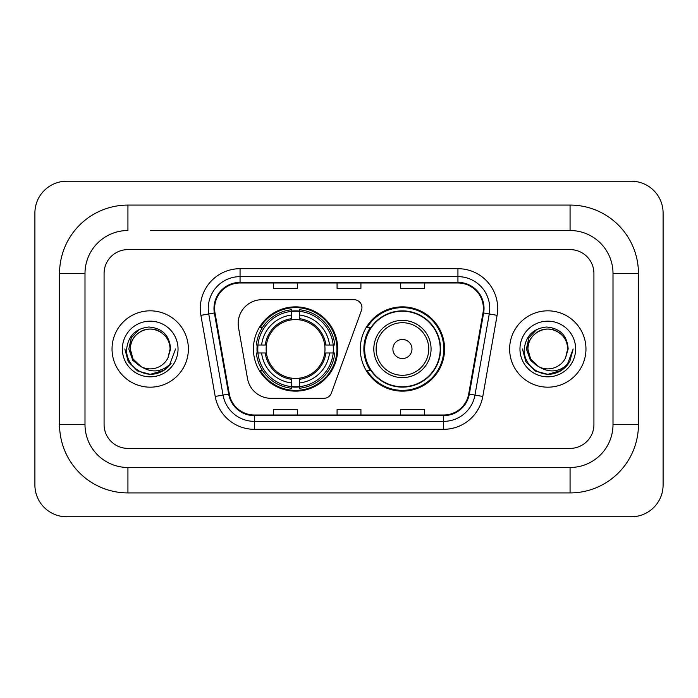 <?xml version="1.0" encoding="UTF-8"?>
<svg xmlns="http://www.w3.org/2000/svg" width="698" height="698" viewBox="0 0 698 698"><rect width="100%" height="100%" fill="white"/><g stroke="black" fill="none" stroke-linecap="round" stroke-linejoin="round"><path stroke-width="1.05" d="M238.166 323.558A23.854 23.854 0 0 0 238.533 327.694L247.502 378.586A23.854 23.854 0 0 0 270.999 398.305L323.898 398.305A7.948 7.948 0 0 0 331.367 393.07L361.468 310.366A7.948 7.948 0 0 0 353.999 299.695L262.02 299.695A23.854 23.854 0 0 0 238.166 323.558M360.29 349A42.142 42.142 0 0 0 402.441 391.142A42.142 42.142 0 0 0 444.582 349A42.142 42.142 0 0 0 402.441 306.858A42.142 42.142 0 0 0 360.29 349M253.418 349A42.142 42.142 0 0 0 295.559 391.142A42.142 42.142 0 0 0 337.71 349A42.142 42.142 0 0 0 295.559 306.858A42.142 42.142 0 0 0 253.418 349M257.204 352.979A38.565 38.565 0 0 1 257.204 345.021M370.402 370.472A38.565 38.565 0 0 1 370.402 327.528M112.038 349A38.172 38.172 0 0 0 150.201 387.172A38.172 38.172 0 0 0 188.373 349A38.172 38.172 0 0 0 150.201 310.828A38.172 38.172 0 0 0 112.038 349A38.172 38.172 0 0 0 150.201 387.172A38.172 38.172 0 0 0 188.373 349A38.172 38.172 0 0 0 150.201 310.828A38.172 38.172 0 0 0 112.038 349M509.627 349A38.172 38.172 0 0 0 547.799 387.172A38.172 38.172 0 0 0 585.962 349A38.172 38.172 0 0 0 547.799 310.828A38.172 38.172 0 0 0 509.627 349A38.172 38.172 0 0 0 547.799 387.172A38.172 38.172 0 0 0 585.962 349A38.172 38.172 0 0 0 547.799 310.828A38.172 38.172 0 0 0 509.627 349M214.609 308.446A25.442 25.442 0 0 1 240.06 282.995L457.94 282.995A25.442 25.442 0 0 1 482.999 312.861L468.698 393.977A25.442 25.442 0 0 1 443.64 415.005L254.36 415.005A25.442 25.442 0 0 1 229.302 393.977L215.001 312.861A25.442 25.442 0 0 1 214.609 308.446M213.981 308.446A26.079 26.079 0 0 0 214.373 312.974L228.674 394.082A26.079 26.079 0 0 0 254.36 415.633L443.64 415.633A26.079 26.079 0 0 0 469.326 394.082L483.627 312.974A26.079 26.079 0 0 0 457.94 282.367L240.06 282.367A26.079 26.079 0 0 0 213.981 308.446M200.902 315.348A39.76 39.76 0 0 1 240.06 268.686L457.94 268.686A39.76 39.76 0 0 1 497.098 315.348L482.798 396.455A39.76 39.76 0 0 1 443.64 429.314L254.36 429.314A39.76 39.76 0 0 1 215.202 396.455L200.902 315.348L208.737 313.969A31.811 31.811 0 0 1 240.06 276.635L457.94 276.635A31.811 31.811 0 0 1 489.263 313.969L474.963 395.077A31.811 31.811 0 0 1 443.64 421.365L254.36 421.365A31.811 31.811 0 0 1 223.037 395.077L208.737 313.969A31.811 31.811 0 0 1 208.248 308.446M593.919 273.459A23.854 23.854 0 0 0 570.065 249.605L127.935 249.605A23.854 23.854 0 0 0 104.081 273.459L104.081 424.541A23.854 23.854 0 0 0 127.935 448.395L570.065 448.395A23.854 23.854 0 0 0 593.919 424.541L593.919 273.459A23.854 23.854 0 0 0 570.065 249.605L127.935 249.605A23.854 23.854 0 0 0 104.081 273.459L104.081 424.541A23.854 23.854 0 0 0 127.935 448.395L570.065 448.395A23.854 23.854 0 0 0 593.919 424.541L593.919 273.459M469.326 394.082L474.963 395.077L489.263 313.969L497.098 315.348M337.073 282.995L337.073 288.387L360.927 288.387L360.927 282.995M273.459 282.995L273.459 288.387L297.313 288.387L297.313 282.995M400.687 282.995L400.687 288.387L424.541 288.387L424.541 282.995M360.927 415.005L360.927 409.613L337.073 409.613L337.073 415.005M297.313 415.005L297.313 409.613L273.459 409.613L273.459 415.005M424.541 415.005L424.541 409.613L400.687 409.613L400.687 415.005M150.201 230.514L570.065 230.514L150.201 230.514M638.452 273.459L613.001 273.459L613.001 424.541L613.001 273.459A42.944 42.944 0 0 0 570.065 230.514L570.065 205.072L127.935 205.072A68.387 68.387 0 0 0 59.548 273.459L59.548 424.541A68.387 68.387 0 0 0 127.935 492.928L570.065 492.928A68.387 68.387 0 0 0 638.452 424.541L638.452 273.459A68.387 68.387 0 0 0 570.065 205.072M570.065 492.928L570.065 467.486L127.935 467.486L570.065 467.486A42.944 42.944 0 0 0 613.001 424.541L638.452 424.541M59.548 424.541L84.999 424.541L84.999 273.459L84.999 424.541A42.944 42.944 0 0 0 127.935 467.486L127.935 492.928M127.935 205.072L127.935 230.514A42.944 42.944 0 0 0 84.999 273.459L59.548 273.459M663.1 213.021A31.811 31.811 0 0 0 631.289 181.218L66.711 181.218A31.811 31.811 0 0 0 34.9 213.021L34.9 484.979A31.811 31.811 0 0 0 66.711 516.782L631.289 516.782A31.811 31.811 0 0 0 663.1 484.979L663.1 213.021M175.547 349L169.282 365.682L165.74 369.024M142.75 367.767L132.89 360.526L128.798 349L131.329 337.788L139.181 329.404M170.085 349L167.904 358.048L170.565 349C169.658 335.52 162.442 328.191 148.927 327.013C135.726 328.461 128.292 335.79 126.643 349C125.605 363.754 140.167 376.388 154.607 373.962C161.552 372.627 167.058 369.076 171.123 363.309C161.953 372.121 151.998 373.273 141.284 366.764L132.986 358.938L130.325 349C130.596 341.505 133.903 335.764 140.263 331.786C152.653 323.846 170.757 334.298 170.085 349L167.904 358.048L170.085 349C170.757 334.298 152.653 323.846 140.263 331.786C133.903 335.764 130.596 341.505 130.325 349C129.645 334.298 147.749 323.846 160.139 331.786C166.499 335.764 169.815 341.505 170.085 349C170.757 334.298 152.653 323.846 140.263 331.786C133.903 335.764 130.596 341.505 130.325 349L132.986 358.938L141.127 366.686M141.284 366.764L132.986 358.938L130.325 349C130.674 357.01 134.33 362.934 141.284 366.764A19.876 19.876 0 0 0 167.904 358.048M122.368 349A27.833 27.833 0 0 0 150.201 376.833A27.833 27.833 0 0 0 178.034 349A27.833 27.833 0 0 0 150.201 321.167A27.833 27.833 0 0 0 122.368 349M171.123 363.309L164.004 370.263M163.838 370.368L154.607 373.962L163.89 370.333L154.607 373.962L163.89 370.333L150.201 374.346L137.532 370.952L128.249 361.669L124.855 349M299.538 386.64L299.538 388.236A39.446 39.446 0 0 0 334.804 352.979L333.208 352.979A37.849 37.849 0 0 1 299.538 386.64L299.538 382.958A34.193 34.193 0 0 0 329.526 352.979L324.718 352.979A29.421 29.421 0 0 0 299.538 319.85L299.538 311.36A37.849 37.849 0 0 1 333.208 345.021L334.804 345.021A39.446 39.446 0 0 0 299.538 309.764L299.538 311.36M257.92 352.979L256.323 352.979A39.446 39.446 0 0 0 291.589 388.236L291.589 386.64A37.849 37.849 0 0 1 257.92 352.979L261.602 352.979A34.193 34.193 0 0 0 291.589 382.958L291.589 378.15A29.421 29.421 0 0 0 324.718 352.979L325.887 352.979A30.59 30.59 0 0 1 299.538 379.328L299.538 382.958M291.589 311.36L291.589 309.764A39.446 39.446 0 0 0 256.323 345.021L257.92 345.021A37.849 37.849 0 0 1 291.589 311.36L291.589 315.042A34.193 34.193 0 0 0 261.602 345.021L266.409 345.021A29.421 29.421 0 0 0 291.589 378.15L291.589 379.328A30.59 30.59 0 0 1 265.24 352.979L261.602 352.979M257.998 352.979A37.771 37.771 0 0 1 257.998 345.021M299.538 311.439A37.771 37.771 0 0 0 291.589 311.439M333.129 345.021A37.771 37.771 0 0 1 333.129 352.979M333.208 345.021L329.526 345.021A34.193 34.193 0 0 0 299.538 315.042M329.526 352.979L333.208 352.979M291.589 382.958L291.589 386.64M324.718 345.021L329.526 345.021M299.538 378.203L299.538 379.328M291.589 378.15A29.421 29.421 0 0 1 266.409 352.979L265.24 352.979M299.538 386.561A37.771 37.771 0 0 1 291.589 386.561M261.602 345.021L257.92 345.021M291.589 319.797L291.589 315.042M299.538 319.85A29.421 29.421 0 0 0 266.409 345.021L265.24 345.021A30.59 30.59 0 0 1 291.589 318.672M299.538 319.797L299.538 318.672A30.59 30.59 0 0 1 325.887 345.021M262.474 327.528L260.223 327.528A41.348 41.348 0 0 1 336.916 349A41.348 41.348 0 0 1 260.223 370.472L262.474 370.472M411.977 349A9.545 9.545 0 0 0 402.441 339.455A9.545 9.545 0 0 0 392.895 349A9.545 9.545 0 0 0 402.441 358.545A9.545 9.545 0 0 0 411.977 349M431.067 349A28.627 28.627 0 0 0 402.441 320.373A28.627 28.627 0 0 0 373.814 349A28.627 28.627 0 0 0 402.441 377.627A28.627 28.627 0 0 0 431.067 349A28.627 28.627 0 0 1 402.441 377.627A28.627 28.627 0 0 1 373.814 349M440.211 349A37.771 37.771 0 0 0 402.441 311.229A37.771 37.771 0 0 0 364.661 349A37.771 37.771 0 0 0 402.441 386.771A37.771 37.771 0 0 0 440.211 349M443.788 349A41.348 41.348 0 0 1 367.096 370.472L370.926 370.472A38.128 38.128 0 0 0 427.665 377.592A38.128 38.128 0 0 0 427.665 320.408A38.128 38.128 0 0 0 370.926 327.528L367.096 327.528A41.348 41.348 0 0 1 443.788 349M561.428 370.368L547.799 374.346L535.122 370.952L525.847 361.669L522.453 349L525.847 361.669L535.122 370.952L547.799 374.346L560.468 370.952L569.751 361.669L573.145 349L566.881 365.682L563.33 369.024M540.339 367.767L530.48 360.526L526.397 349L528.927 337.788L536.779 329.404M538.603 366.625L530.585 358.938L527.915 349L530.585 358.938L538.603 366.625L530.585 358.938L527.915 349C528.185 341.505 531.501 335.764 537.861 331.786C550.251 323.846 568.355 334.298 567.675 349L565.502 358.048L568.155 349C567.256 335.52 560.04 328.191 546.517 327.013C533.316 328.461 525.891 335.79 524.242 349C523.203 363.754 537.765 376.388 552.205 373.962C559.15 372.627 564.656 369.076 568.722 363.309C559.543 372.121 549.596 373.273 538.873 366.764L538.725 366.686M567.675 349L565.502 358.048A19.876 19.876 0 0 1 538.873 366.764C531.92 362.934 528.273 357.01 527.915 349C528.185 341.505 531.501 335.764 537.861 331.786C550.251 323.846 568.355 334.298 567.675 349C567.404 341.505 564.097 335.764 557.737 331.786C545.347 323.846 527.243 334.298 527.915 349C528.185 341.505 531.501 335.764 537.861 331.786C550.251 323.846 568.355 334.298 567.675 349M519.966 349A27.833 27.833 0 0 0 547.799 376.833A27.833 27.833 0 0 0 575.632 349A27.833 27.833 0 0 0 547.799 321.167A27.833 27.833 0 0 0 519.966 349M568.722 363.309L561.602 370.263M573.145 349L569.751 361.669L560.468 370.952L547.799 374.346L535.122 370.952L525.847 361.669L522.453 349L525.847 361.669L535.122 370.952L547.799 374.346L560.468 370.952L569.751 361.669L573.145 349L569.751 361.669L560.468 370.952L547.799 374.346L535.122 370.952L525.847 361.669L522.453 349M457.94 268.686L457.94 282.367M208.737 313.969L214.373 312.974M254.36 429.314L254.36 415.633M443.64 415.633L443.64 429.314M215.202 396.455L228.674 394.082M483.627 312.974L489.263 313.969M240.06 268.686L240.06 282.367M474.963 395.077L482.798 396.455M299.538 378.15A29.421 29.421 0 0 0 324.718 352.979M291.589 386.919A38.128 38.128 0 0 0 299.538 386.919M333.478 352.979A38.128 38.128 0 0 0 333.478 345.021M299.538 311.081A38.128 38.128 0 0 0 291.589 311.081M428.738 349A26.297 26.297 0 0 0 402.441 322.703A26.297 26.297 0 0 0 376.135 349A26.297 26.297 0 0 0 402.441 375.297A26.297 26.297 0 0 0 428.738 349"/></g></svg>
